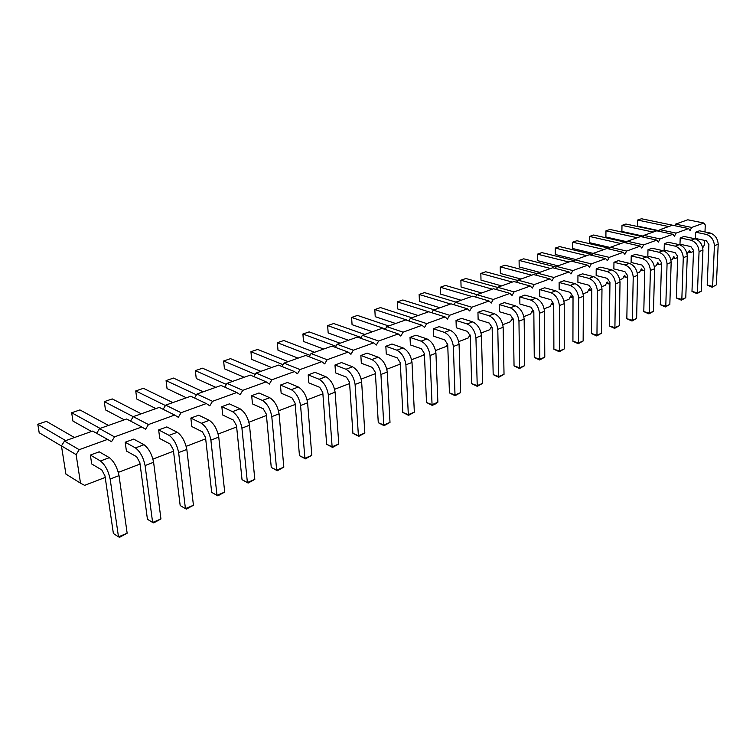 <?xml version="1.0" encoding="UTF-8"?>
<svg xmlns="http://www.w3.org/2000/svg" width="756" height="756" viewBox="0 0 756 756"><rect width="100%" height="100%" fill="white"/><g stroke="black" fill="none" stroke-linecap="round" stroke-linejoin="round"><path stroke-width="1.13" d="M704.989 231.941L705.272 224.976L703.874 223.029L687.799 219.788L675.58 224.126L691.683 227.452L690.048 230.533L688.603 228.577L676.081 233.113L674.418 236.241L672.916 234.266L660.054 238.934L658.363 242.1L656.794 240.115L643.583 244.906L641.853 248.129L640.228 246.125L626.648 251.058L624.881 254.328L623.199 252.306L609.223 257.371L607.418 260.697L605.679 258.665L591.296 263.882L589.453 267.255L587.648 265.205L572.84 270.572L570.96 274.003L569.088 271.933L553.836 277.471L551.918 280.949L549.971 278.87L534.256 284.577L532.29 288.112L530.268 286.023L514.08 291.901L512.067 295.492L509.96 293.385L493.262 299.452L491.211 303.109L489.019 300.992L471.791 307.238L469.693 310.962L467.416 308.826L449.622 315.28L447.476 319.07L445.104 316.925L426.734 323.587L424.532 327.442L422.065 325.278L403.08 332.167L400.822 336.099L398.251 333.925L378.624 341.041L376.308 345.048L373.634 342.855L353.317 350.226L350.945 354.299L348.157 352.098L327.131 359.724L324.702 363.882L321.782 361.67L300.009 369.571L297.514 373.804L294.471 371.574L271.905 379.767L269.334 384.086L266.159 381.846L242.761 390.342L240.115 394.755L236.798 392.506L212.512 401.313L209.79 405.821L206.322 403.562L181.1 412.71L178.303 417.312L174.674 415.044L148.459 424.551L145.577 429.257L141.778 426.979L114.515 436.873L111.548 441.684L107.56 439.397L79.182 449.688L76.12 454.611L80.514 483.178L84.615 485.352L105.216 477.433M659.052 231.308L659.922 229.682L672.481 225.222L688.603 228.577M107.56 439.397L92.648 431.071L64.477 441.069L61.453 445.898L65.904 474.088L80.514 483.178M141.778 426.979L126.621 419.004L99.546 428.614L96.645 433.301M174.674 415.044L159.308 407.399L133.254 416.65L130.542 421.064M206.322 403.562L190.767 396.229L165.696 405.131L163.145 409.308M236.798 392.506L221.083 385.465L196.929 394.046L194.528 398.006M266.159 381.846L250.312 375.099L227.017 383.368L224.759 387.11M294.471 371.574L278.501 365.091L256.029 373.067L253.903 376.63M321.782 361.67L305.717 355.424L284.02 363.126L282.007 366.518M348.157 352.098L331.997 346.097L311.047 353.534L309.147 356.756M373.634 342.855L357.399 337.081L337.148 344.263L335.352 347.344M398.251 333.925L381.969 328.359L362.379 335.314L360.678 338.244M422.065 325.278L405.736 319.92L386.779 326.649L385.163 329.446M445.104 316.925L428.746 311.755L410.395 318.267L408.854 320.941M467.416 308.826L451.03 303.836L433.254 310.149L431.789 312.719M489.019 300.992L472.623 296.172L455.405 302.287L454.006 304.744M509.96 293.385L493.564 288.745L476.866 294.67L475.533 297.032M530.268 286.023L513.872 281.534L497.675 287.28L496.399 289.548M549.971 278.87L533.575 274.532L517.86 280.117L516.641 282.29M569.088 271.933L552.712 267.747L537.45 273.162L536.288 275.25M587.648 265.205L571.3 261.141L556.473 266.405L555.358 268.418M605.679 258.665L589.349 254.734L574.947 259.847L573.88 261.784M623.199 252.306L606.907 248.507L592.902 253.477L591.882 255.339M640.228 246.125L623.974 242.44L610.357 247.278L609.383 249.083M656.794 240.115L640.587 236.552L627.338 241.249L626.393 242.988M672.916 234.266L656.747 230.807L643.847 235.39L642.95 237.072M675.58 224.126L674.739 225.694M659.922 229.682L676.081 233.113M140.04 464.052L119.457 471.961L117.889 471.101M152.939 459.1L173.502 451.2M186.146 446.342L205.679 438.839M218.125 434.057L236.637 426.942M248.885 422.235L266.452 415.488M278.51 410.858L295.18 404.451M307.059 399.886L322.878 393.81M334.577 389.312L349.612 383.538M361.141 379.115L375.42 373.625M386.779 369.259L399.782 364.269L400.311 363.334M411.547 359.743L423.36 355.207L424.381 353.411M435.494 350.548L446.172 346.446L447.58 343.952M458.656 341.646L468.266 337.951L470.005 334.851M481.062 333.037L489.68 329.729L491.712 326.082M502.759 324.702L510.432 321.754L512.426 318.163L513.201 318.909M523.785 316.622L530.561 314.024L532.517 310.489L533.84 311.822M544.15 308.798L550.094 306.52L552.003 303.043L553.732 304.838M563.91 301.209L569.051 299.234L570.922 295.813L573.029 297.703M583.074 293.848L587.469 292.156L589.302 288.792L591.088 290.767L591.759 290.512M601.672 286.704L605.358 285.286L607.153 281.969L608.873 283.935L609.941 283.528M619.731 279.767L622.746 278.605L624.503 275.335L626.166 277.291L627.603 276.734M637.27 273.02L639.652 272.113L641.381 268.89L642.978 270.828L644.773 270.138M654.318 266.471L656.104 265.791L657.796 262.615L659.336 264.543L661.462 263.731M670.893 260.111L672.112 259.639L673.766 256.52L675.259 258.429L677.697 257.494M687.015 253.912L689.321 250.576L690.757 252.476L693.498 251.427M702.702 247.892L704.46 244.793L704.639 240.408M703.874 223.029L691.683 227.452M396.909 350.198L403.033 347.911L391.967 344.018L385.844 346.267L386.269 353.931L397.306 357.919L400.293 362.776L402.787 412.436L408.325 414.675L405.906 364.827C404.829 357.815 401.833 352.939 396.909 350.198L385.844 346.267M410.017 337.374L410.376 344.925L421.442 348.771L424.399 353.534L426.497 402.513L432.054 404.668L430.032 355.509C429.011 348.601 426.034 343.819 421.111 341.154L410.017 337.374L415.932 335.191L427.036 338.943C431.959 341.589 434.927 346.342 435.938 353.232L437.866 402.22L432.054 404.668L432.196 405.358L435.097 404.139L437.866 402.22M433.396 328.756L433.698 336.212L444.783 339.916L447.722 344.594L449.442 392.912L455.008 394.991L453.364 346.494C452.39 339.69 449.442 334.993 444.509 332.404L433.396 328.756L439.123 326.649L450.245 330.268C455.178 332.838 458.117 337.507 459.072 344.292L460.631 392.629L455.008 394.991L455.084 395.7L460.631 392.629M489.094 315.753L494.462 313.74L483.33 310.376L477.953 312.36L478.142 319.608L489.255 323.058L492.147 327.575L493.186 374.617L498.752 376.554L497.788 329.342C496.919 322.727 494.018 318.2 489.094 315.753L477.953 312.36M467.161 323.946L472.708 321.867L461.576 318.389L456.029 320.431L456.274 327.773L467.378 331.345L470.289 335.947L471.659 383.623L477.225 385.626L475.94 337.781C475.014 331.071 472.094 326.46 467.161 323.946L456.029 320.431M519.788 296.957L519.882 304.016L530.995 307.229L533.83 311.595L534.265 357.427L539.831 359.242L539.472 313.239C538.688 306.813 535.834 302.438 530.92 300.113L519.788 296.957L524.834 295.095L535.966 298.233C540.88 300.538 543.725 304.895 544.509 311.292L544.793 357.153L539.831 359.242L539.689 359.988L544.793 357.153M510.328 307.805L515.535 305.868L504.403 302.617L499.196 304.536L499.338 311.689L510.451 315.016L513.315 319.457L514.042 365.895L519.608 367.766L518.956 321.158C518.125 314.647 515.252 310.196 510.328 307.805L499.196 304.536M550.888 292.657L555.783 290.824L544.651 287.8L539.756 289.605L539.803 296.569L550.916 299.678L553.732 303.969L553.883 349.225L559.44 350.973L559.364 305.556C558.618 299.215 555.783 294.916 550.888 292.657L539.756 289.605M680.202 237.885L679.984 244.207L690.899 246.598L693.535 250.378L691.976 291.457L697.429 292.808L699.064 251.606C698.553 245.889 695.917 242.1 691.135 240.238L680.202 237.885L684.104 236.448L695.038 238.783C699.81 240.635 702.447 244.405 702.948 250.104L701.275 291.192L697.429 292.808L696.966 293.611L701.275 291.192M675.288 246.163L679.294 244.66L668.332 242.26L664.316 243.734L664.137 250.132L675.08 252.599L677.735 256.435L676.346 297.987L681.827 299.385L683.282 257.701C682.753 251.918 680.088 248.072 675.288 246.163L664.316 243.734M659.005 252.249L663.116 250.708L652.126 248.223L647.996 249.745L647.835 256.218L658.816 258.76L661.5 262.663L660.29 304.706L665.79 306.152L667.066 263.967C666.499 258.108 663.815 254.196 659.005 252.249L647.996 249.745M625.023 264.95L629.379 263.324L618.323 260.669L613.966 262.275L613.872 268.909L624.91 271.621L627.631 275.638L626.828 318.711L632.347 320.242L633.226 277.036C632.602 271.026 629.871 266.991 625.023 264.95L613.966 262.275M642.25 258.505L646.484 256.927L635.456 254.366L631.222 255.925L631.09 262.474L642.099 265.101L644.802 269.06L643.791 311.614L649.3 313.097L650.387 270.402C649.791 264.468 647.079 260.508 642.25 258.505L631.222 255.925M570.251 285.418L575.004 283.642L563.891 280.712L559.128 282.47L559.147 289.35L570.241 292.345L573.029 296.569L572.925 341.258L578.482 342.95L578.661 298.1C577.943 291.854 575.136 287.62 570.251 285.418L559.128 282.47M589.047 278.397L593.658 276.668L582.564 273.842L577.943 275.543L577.915 282.338L589 285.239L591.768 289.387L591.409 333.519L596.957 335.163L597.382 290.871C596.701 284.7 593.923 280.542 589.047 278.397L577.943 275.543M596.21 268.815L596.153 275.524L607.21 278.331L609.96 282.413L609.374 326.006L614.902 327.594L615.564 283.85C614.912 277.764 612.162 273.672 607.295 271.574L596.21 268.815L600.699 267.161L611.774 269.901C616.631 271.98 619.391 276.063 620.024 282.13L619.315 325.741L614.902 327.594L614.6 328.378L619.315 325.741M262.445 400.453L269.75 397.722L258.968 392.988L251.682 395.671L252.476 403.902L263.22 408.76L266.32 414.127L271.262 467.454L276.668 470.166L271.791 416.622C270.412 409.034 267.293 403.647 262.445 400.453L251.682 395.671M291.296 389.671L298.346 387.034L287.478 382.489L280.448 385.078L281.156 393.196L291.986 397.854L295.067 403.109L299.452 455.67L304.895 458.268L300.576 405.5C299.263 398.043 296.172 392.761 291.296 389.671L280.448 385.078M334.984 364.997L335.541 372.878L346.494 377.187L349.527 382.234L352.901 433.301L358.41 435.711L355.093 384.445C353.912 377.216 350.869 372.15 345.955 369.24L334.984 364.997L341.532 362.587L352.523 366.792C357.437 369.675 360.47 374.721 361.642 381.922L364.836 433.008L358.41 435.711L358.76 436.354L364.836 433.008M319.117 379.276L325.912 376.734L314.987 372.358L308.202 374.863L308.826 382.857L319.722 387.337L322.784 392.487L326.649 444.292L332.12 446.796L328.321 394.783C327.074 387.441 324.012 382.271 319.117 379.276L308.202 374.863M371.876 359.554L378.208 357.182L367.18 353.146L360.848 355.471L361.33 363.239L372.33 367.388L375.345 372.339L378.274 422.689L383.793 425.014L380.939 374.466C379.814 367.35 376.79 362.379 371.876 359.554L360.848 355.471M221.839 406.662L222.727 415.025L233.368 420.071L236.496 425.562L242.033 479.691L247.392 482.508L241.92 428.161C240.455 420.449 237.318 414.95 232.498 411.642L221.839 406.662L229.399 403.874L240.087 408.807C244.916 412.077 248.053 417.558 249.489 425.231L254.819 479.38L247.392 482.508L248.119 483.056L254.819 479.38M125.194 442.241L126.403 451.001L136.656 456.737L139.851 462.606L147.439 519.259L152.627 522.453L145.086 465.554C143.366 457.446 140.162 451.559 135.466 447.902L125.194 442.241L133.68 439.113L143.999 444.717C148.705 448.346 151.909 454.195 153.6 462.266L160.943 518.947L152.627 522.453L153.695 522.906L160.943 518.947M169.079 435.343L177.282 432.281L166.821 426.913L158.656 429.918L159.752 438.546L170.157 444.037L173.332 449.773L180.183 505.556L185.437 508.627L178.633 452.598C177.008 444.632 173.823 438.877 169.079 435.343L158.656 429.918M190.852 418.068L191.835 426.554L202.372 431.827L205.519 437.431L211.699 492.383L217 495.322L210.886 440.143C209.346 432.309 206.19 426.677 201.398 423.265L190.852 418.068L198.705 415.176L209.289 420.317C214.08 423.7 217.237 429.295 218.758 437.1L224.712 492.071L217 495.322L217.832 495.832L224.712 492.071M90.37 455.065L91.703 463.967L101.795 469.958L104.999 475.959L113.381 533.509L118.484 536.845L110.159 479.049C108.344 470.79 105.112 464.77 100.482 460.98L90.37 455.065L99.206 451.814L109.365 457.663C114.014 461.415 117.237 467.406 119.023 475.618L127.15 533.197L118.484 536.845L119.684 537.251L127.15 533.197M695.662 232.196L695.425 238.442L706.302 240.758L708.911 244.481L707.191 285.088L712.625 286.401L714.42 245.672C713.938 240.03 711.32 236.297 706.567 234.473L695.662 232.196L699.461 230.797L710.356 233.056C715.11 234.87 717.718 238.584 718.2 244.216L716.367 284.832L712.133 287.214L716.367 284.832M61.453 445.898L76.12 454.611M64.477 441.069L79.182 449.688M99.546 428.614L114.515 436.873M133.254 416.65L148.459 424.551M165.696 405.131L181.1 412.71M196.929 394.046L212.512 401.313M227.017 383.368L242.761 390.342M256.029 373.067L271.905 379.767M284.02 363.126L300.009 369.571M311.047 353.534L327.131 359.724M337.148 344.263L353.317 350.226M362.379 335.314L378.624 341.041M386.779 326.649L403.08 332.167M410.395 318.267L426.734 323.587M469.722 335.352L470.204 335.513M433.254 310.149L449.622 315.28M491.069 327.235L492.147 327.575M455.405 302.287L471.791 307.238M511.765 319.363L513.324 319.835M476.866 294.67L493.262 299.452M531.837 311.718L533.84 312.304M497.675 287.28L514.08 291.901M551.313 304.299L553.732 304.989M517.86 280.117L534.256 284.577M570.222 297.099L572.783 297.798M537.45 273.162L553.836 277.471M588.584 290.106L591.088 290.767M556.473 266.405L572.84 270.572M606.425 283.302L608.873 283.935M574.947 259.847L591.296 263.882M623.776 276.696L626.166 277.291M592.902 253.477L609.223 257.371M640.644 270.261L642.978 270.828M610.357 247.278L626.648 251.058M657.049 264.005L659.336 264.543M627.338 241.249L643.583 244.906M673.02 257.919L675.259 258.429M643.847 235.39L660.054 238.934M688.574 251.984L690.757 252.476M361.113 337.488L327.641 325.59L333.708 323.53L364.779 334.454M327.641 325.59L328.17 332.933L348.44 340.257M385.437 328.983L351.597 317.435L352.069 324.683L372.425 331.742M388.669 325.978L357.475 315.432L351.597 317.435M408.968 320.742L374.815 309.535L375.222 316.679L395.643 323.502M411.793 317.766L380.504 307.597L374.815 309.535M450.557 304.006L419.136 294.443L419.438 301.408L439.964 307.768M455.915 302.107L424.494 292.619L419.136 294.443M428.671 311.774L397.316 301.871L397.665 308.93L418.144 315.517M434.199 309.818L402.835 299.99L397.316 301.871M492.354 289.17L460.876 280.23L461.084 287.025L481.657 292.969M497.59 287.431L465.923 278.51L460.876 280.23M471.772 296.475L440.313 287.233L440.568 294.103L461.122 300.255M476.979 294.632L445.511 285.456L440.313 287.233M512.341 282.073L480.835 273.436L481.005 280.136L501.587 285.891M517.671 280.457L485.739 271.763L480.835 273.436L481.005 280.136M653.175 232.073L621.99 225.373L621.886 231.468L643.422 236.193M659.156 231.119L625.93 224.031L621.99 225.373L621.886 231.468M637.223 237.743L605.962 230.826L610.007 229.455L643.129 236.722M605.887 236.997L605.962 230.826L605.887 236.997L627.055 241.769M620.827 243.564L589.51 236.43L589.463 242.676L610.243 247.495M626.677 242.478L593.658 235.012L589.51 236.43L589.463 242.676M586.684 255.679L555.263 248.091L559.638 246.598L592.373 254.451M555.282 254.479L555.263 248.091L555.282 254.479L575.817 259.535M603.987 249.537L572.613 242.185L576.885 240.729L609.761 248.384M572.604 248.497L572.613 242.185L572.604 248.497L593.12 253.402M531.733 275.193L500.236 266.83L504.999 265.205L537.166 273.672M500.359 273.455L500.236 266.83L500.359 273.455L520.95 279.021M550.576 268.503L519.088 260.404L519.183 266.953L539.756 272.34M556.095 267.085L523.719 258.826L519.088 260.404L519.183 266.953M568.881 262.001L537.422 254.167L537.478 260.631L558.041 265.847M574.494 260.678L541.929 252.627L537.422 254.167L537.478 260.631M226.375 384.426L195.341 370.638L196.239 378.51L215.8 387.346M232.564 381.393L202.504 368.2L195.341 370.638M255.235 374.4L223.615 361.009L230.533 358.656L260.867 371.347M223.615 361.009L224.428 368.767L244.179 377.272M309.988 355.329L277.348 342.714L278.01 350.264L298.062 358.146M314.581 352.277L283.821 340.512L277.348 342.714M283.084 364.704L250.935 351.71L251.672 359.355L271.584 367.548M288.187 361.651L257.626 349.433L250.935 351.71M335.976 346.267L302.91 334.01L309.166 331.884L340.105 343.224M302.91 334.01L303.496 341.457L323.672 349.055M196.465 394.802L166.074 380.608L167.048 388.593L186.411 397.779M203.241 391.806L173.483 378.076L166.074 380.608M100.104 428.416L71.669 412.748L72.945 421.092L91.495 431.478M108.495 425.439L79.938 409.932L71.669 412.748M133.236 416.688L104.29 401.634L112.266 398.922L141.268 413.806M104.29 401.634L105.462 409.865L124.315 419.826M165.441 405.556L135.74 390.928L136.808 399.036L155.934 408.599M172.831 402.598L143.423 388.319L135.74 390.928M65.715 440.625L37.8 424.277L39.189 432.753L61.472 446.002M74.438 437.526L46.39 421.357L37.8 424.277M668.72 226.564L637.61 220.053L637.478 226.091L659.355 230.75M674.758 225.666L641.447 218.749L637.61 220.053L637.478 226.091M402.787 412.436L408.533 415.346L408.325 414.675L414.335 412.143L412.011 362.464C410.952 355.481 407.966 350.633 403.033 347.911M421.111 341.154L427.036 338.943M444.509 332.404L450.245 330.268M493.186 374.617L498.714 377.282L498.752 376.554L504.025 374.333L503.146 327.272C502.286 320.686 499.385 316.169 494.462 313.74M471.659 383.623L477.244 386.344L477.225 385.626L482.678 383.33L481.468 335.645C480.561 328.964 477.641 324.371 472.708 321.867M530.92 300.113L535.966 298.233M514.042 365.895L519.514 368.503L519.608 367.766L524.721 365.611L524.154 319.155C523.332 312.663 520.459 308.231 515.535 305.868M553.883 349.225L559.26 351.729L559.44 350.973L564.26 348.941L564.25 303.676C563.503 297.354 560.678 293.073 555.783 290.824M691.135 240.238L695.038 238.783M676.346 297.987L681.383 300.189L681.827 299.385L685.768 297.722L687.27 256.161C686.741 250.397 684.085 246.56 679.294 244.66M660.29 304.706L665.375 306.945L665.79 306.152L669.835 304.441L671.158 262.379C670.61 256.539 667.926 252.655 663.116 250.708M626.828 318.711L632.007 321.035L632.347 320.242L636.628 318.437L637.563 275.354C636.949 269.363 634.218 265.356 629.379 263.324M643.791 311.614L648.922 313.891L649.3 313.097L653.467 311.34L654.601 268.777C654.016 262.861 651.313 258.911 646.484 256.927M572.925 341.258L578.245 343.715L578.482 342.95L583.15 340.984L583.396 296.276C582.687 290.039 579.89 285.834 575.004 283.642M591.409 333.519L596.692 335.938L596.957 335.163L601.492 333.245L601.984 289.094C601.303 282.952 598.535 278.803 593.658 276.668M607.295 271.574L611.774 269.901M271.262 467.454L277.291 470.733L276.668 470.166L283.821 467.151L279.087 413.806C277.726 406.255 274.608 400.888 269.75 397.722M299.452 455.67L305.424 458.864L304.895 458.268L311.793 455.358L307.607 402.787C306.312 395.36 303.222 390.105 298.346 387.034M345.955 369.24L352.523 366.792M326.649 444.292L332.564 447.41L332.12 446.796L338.782 443.989L335.106 392.166C333.878 384.851 330.816 379.71 325.912 376.734M378.274 422.689L384.076 425.675L383.793 425.014L390.001 422.396L387.261 372.028C386.146 364.931 383.131 359.988 378.208 357.182M232.498 411.642L240.087 408.807M135.466 447.902L143.999 444.717M193.441 505.254L186.382 509.109L185.437 508.627L193.441 505.254L186.817 449.442C185.211 441.504 182.035 435.777 177.282 432.281M201.398 423.265L209.289 420.317M100.482 460.98L109.365 457.663M706.567 234.473L710.356 233.056M405.906 364.827L412.011 362.464M408.533 415.346L414.335 412.143M430.032 355.509L435.938 353.232M432.196 405.358L426.497 402.513M453.364 346.494L459.072 344.292M455.084 395.7L449.442 392.912M497.788 329.342L503.146 327.272M498.714 377.282L504.025 374.333M475.94 337.781L481.468 335.645M477.244 386.344L482.678 383.33M539.472 313.239L544.509 311.292M539.689 359.988L534.265 357.427M518.956 321.158L524.154 319.155M519.514 368.503L524.721 365.611M559.364 305.556L564.25 303.676M559.26 351.729L564.26 348.941M699.064 251.606L702.948 250.104M696.966 293.611L691.976 291.457M683.282 257.701L687.27 256.161M681.383 300.189L685.768 297.722M667.066 263.967L671.158 262.379M665.375 306.945L669.835 304.441M633.226 277.036L637.563 275.354M632.007 321.035L636.628 318.437M650.387 270.402L654.601 268.777M648.922 313.891L653.467 311.34M578.661 298.1L583.396 296.276M578.245 343.715L583.15 340.984M597.382 290.871L601.984 289.094M596.692 335.938L601.492 333.245M615.564 283.85L620.024 282.13M614.6 328.378L609.374 326.006M271.791 416.622L279.087 413.806M277.291 470.733L283.821 467.151M300.576 405.5L307.607 402.787M305.424 458.864L311.793 455.358M355.093 384.445L361.642 381.922M358.76 436.354L352.901 433.301M328.321 394.783L335.106 392.166M332.564 447.41L338.782 443.989M380.939 374.466L387.261 372.028M384.076 425.675L390.001 422.396M241.92 428.161L249.489 425.231M248.119 483.056L242.033 479.691M145.086 465.554L153.6 462.266M178.633 452.598L186.817 449.442M210.886 440.143L218.758 437.1M217.832 495.832L211.699 492.383M110.159 479.049L119.023 475.618M714.42 245.672L718.2 244.216M712.133 287.214L707.191 285.088"/></g></svg>
